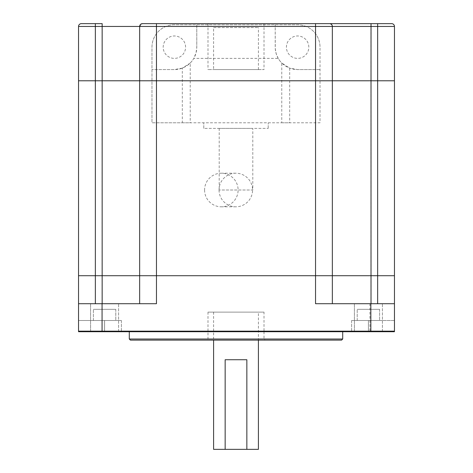 <?xml version="1.0" encoding="UTF-8"?>
<svg xmlns="http://www.w3.org/2000/svg" width="473" height="473" viewBox="0 0 473 473"><rect width="100%" height="100%" fill="white"/><g stroke="black" fill="none" stroke-linecap="round" stroke-linejoin="round"><path stroke-width="0.35" stroke-dasharray="2.37 1.77" d="M118.593 331.165L90.585 331.165L118.593 331.165L90.585 331.165L118.593 331.165L118.593 303.713L90.585 303.713L118.593 303.713L90.585 303.713L118.593 303.713L118.593 331.165L90.585 331.165L118.593 331.165L90.585 331.165L118.593 331.165L118.593 331.721L90.585 331.721L118.593 331.721L90.585 331.721L118.593 331.721L118.593 331.165M382.415 331.165L354.407 331.165L382.415 331.165L354.407 331.165L382.415 331.165L382.415 303.713L354.407 303.713L382.415 303.713L354.407 303.713L382.415 303.713L382.415 331.165L354.407 331.165L382.415 331.165L354.407 331.165L382.415 331.165L382.415 331.721L354.407 331.721L382.415 331.721L354.407 331.721L382.415 331.721L382.415 331.165M264.011 312.115L207.996 312.115L264.011 312.115L264.011 331.165L207.996 331.165L264.011 331.165L207.996 331.165L264.011 331.165L264.011 331.721L207.996 331.721L264.011 331.721L264.011 339.005L265.128 340.122L206.872 340.122L265.128 340.122M394.458 303.713L394.458 275.712L332.348 275.712L332.348 303.713L394.458 303.713L315.538 303.713L394.458 303.713L394.458 331.165L394.458 320.523L394.458 331.165L394.458 320.523L351.605 320.523L394.458 320.523L351.605 320.523L368.443 320.523L368.443 331.721L368.443 331.165L351.605 331.165L394.458 331.165L351.605 331.165L394.458 331.165L351.605 331.165L394.458 331.165L351.605 331.165L394.458 331.165L368.443 331.165L368.443 320.523L394.458 320.523L394.458 331.165L102.067 331.165L394.458 331.165L394.458 331.721L351.605 331.721L394.458 331.721L351.605 331.721L394.458 331.721L394.458 331.165L394.458 331.721L394.458 331.165L394.458 331.721L78.542 331.721L121.395 331.721L78.542 331.721L121.395 331.721L78.542 331.721L78.542 331.165L121.395 331.165L78.542 331.165L121.395 331.165L78.542 331.165L121.395 331.165L78.542 331.165L121.395 331.165L78.542 331.165L78.542 331.721L78.542 303.713L156.462 303.713L139.659 303.713L156.462 303.713L156.462 275.712L315.538 275.712L78.542 275.712L78.542 303.713L139.665 303.713L78.542 303.713M377.655 303.713L377.655 275.712L394.458 275.712L394.458 80.782L377.655 80.782L377.655 275.712L315.538 275.712L332.348 275.712L332.348 303.713L332.348 80.782L156.462 80.782L332.348 80.782L332.348 26.453L331.733 24.702L329.545 23.65L156.462 23.65L156.462 26.453L315.538 26.453L315.538 303.713L332.348 303.713M95.345 303.713L95.345 275.712L139.665 275.712L139.659 303.713L139.665 80.782L78.542 80.782L78.542 275.712L95.345 275.712L95.345 26.453L139.665 26.453L139.659 275.712L139.665 80.782L78.542 80.782L78.542 26.453L95.345 26.453L95.345 23.65L81.344 23.65A2.803 2.803 0 0 0 78.542 26.453M379.612 320.523L357.21 320.523L379.612 320.523L357.21 320.523L379.612 320.523L379.612 309.318L357.21 309.318L379.612 309.318L357.21 309.318L379.612 309.318L379.612 320.523M104.557 320.523L78.542 320.523L121.395 320.523L78.542 320.523L121.395 320.523L104.557 320.523L104.557 331.165L104.557 320.523M115.79 320.523L93.388 320.523L115.79 320.523L93.388 320.523L115.79 320.523L115.79 309.318L93.388 309.318L115.79 309.318L93.388 309.318L115.79 309.318L115.79 320.523M246.847 359.728L225.154 359.728M258.406 449.35L213.595 449.35M258.406 312.115L213.595 312.115L258.406 312.115L258.406 340.122M190.229 63.021L182.312 68.136L182.312 122.791L151.981 122.791L151.981 47.176A22.402 22.402 0 0 1 174.389 24.767L297.618 24.767A22.402 22.402 0 0 1 320.02 47.176A22.402 22.402 0 0 0 297.618 24.767L174.389 24.767A22.402 22.402 0 0 0 151.981 47.176L151.981 122.791L320.02 122.791L320.02 47.176L320.02 122.791L289.695 122.791L289.695 68.136L281.772 63.021L281.772 122.791L190.229 122.791L190.229 63.021A22.402 22.402 0 0 0 193.794 58.38L278.213 58.38A22.402 22.402 0 0 0 281.772 63.021M182.312 122.791L190.229 122.791M281.772 122.791L289.695 122.791M203.792 128.396L203.792 122.791L203.792 128.396L268.209 128.396L203.792 128.396M268.209 128.396L268.209 122.791L268.209 128.396M278.213 58.38L276.208 53.78L275.274 48.849L275.209 24.767L275.209 47.176A22.402 22.402 0 0 0 297.618 69.578L289.695 68.136M320.02 69.578L297.618 69.578L320.02 69.578M308.822 47.176A11.204 11.204 0 0 0 292.012 37.473A11.204 11.204 0 0 0 292.012 56.878A11.204 11.204 0 0 0 308.822 47.176A11.204 11.204 0 0 0 292.012 37.473A11.204 11.204 0 0 0 292.012 56.878A11.204 11.204 0 0 0 308.822 47.176M182.312 68.136L174.389 69.578L151.981 69.578L174.389 69.578A22.402 22.402 0 0 0 196.792 47.176L196.029 52.976L193.794 58.38M196.792 24.767L196.792 47.176L196.792 24.767M185.587 47.176A11.204 11.204 0 0 0 168.784 37.473A11.204 11.204 0 0 0 168.784 56.878A11.204 11.204 0 0 0 185.587 47.176A11.204 11.204 0 0 0 168.784 37.473A11.204 11.204 0 0 0 168.784 56.878A11.204 11.204 0 0 0 185.587 47.176M252.807 128.396L219.2 128.396L252.807 128.396L252.807 190.01L219.2 190.01L252.807 190.01M219.046 190.01A16.803 16.762 90 0 0 235.808 206.813A16.803 16.762 90 0 0 252.57 190.01A16.803 16.762 90 0 0 235.808 173.207A16.803 16.762 90 0 0 219.046 190.01M204.584 190.01A16.803 16.762 90 0 0 221.352 206.813A16.803 16.762 90 0 0 238.114 190.01A16.803 16.762 90 0 0 221.352 173.207A16.803 16.762 90 0 0 204.584 190.01M139.665 26.453L139.665 275.712L156.462 275.712L156.462 80.782L139.659 80.782L139.659 26.453L140.274 24.702L142.462 23.65A2.803 2.803 0 0 0 139.659 26.453A2.803 2.803 0 0 1 142.462 23.65A2.803 2.803 0 0 0 139.659 26.453L156.462 26.453L156.462 80.782L139.659 80.782L139.659 26.453L142.462 23.65M394.458 26.453A2.803 2.803 0 0 0 391.656 23.65L377.655 23.65L377.655 26.453L394.458 26.453L394.458 80.782L332.348 80.782L332.348 26.453L377.655 26.453L377.655 80.782L332.348 80.782L332.348 26.453L315.538 26.453L315.538 23.65M332.348 275.712L332.348 80.782L332.348 275.712M370.933 303.713L370.933 23.65L329.545 23.65M102.067 331.721L102.067 23.65L95.345 23.65M264.011 23.65L207.996 23.65L264.011 23.65L264.011 69.578L207.996 69.578L264.011 69.578M342.706 339.005L129.295 339.005M130.418 340.122L341.589 340.122M342.706 331.721L129.295 331.721L342.706 331.721M264.011 339.005L207.996 339.005L264.011 339.005M264.011 331.721L207.996 331.721L264.011 331.721M213.595 27.57L258.406 27.57L213.595 27.57L213.595 69.578L258.406 69.578L213.595 69.578M258.406 69.578L258.406 27.57M369.933 303.713L369.933 331.721M368.414 331.165L368.414 320.523L368.414 331.165M104.586 331.165L104.586 320.523L104.586 331.165M104.557 331.721L104.557 331.165L104.557 331.721M207.996 312.115L207.996 339.005L206.872 340.122M90.585 331.165L90.585 303.713L90.585 331.165M354.407 331.165L354.407 303.713L354.407 331.165M351.605 320.523L351.605 331.721L351.605 320.523M121.395 320.523L121.395 331.721L121.395 320.523M93.388 320.523L93.388 309.318L93.388 320.523M357.21 320.523L357.21 309.318L357.21 320.523M213.595 312.115L213.595 340.122M219.2 128.396L219.2 190.01M235.808 173.207L221.352 173.207M235.808 206.813L221.352 206.813M207.996 23.65L207.996 69.578"/><path stroke-width="0.71" d="M394.458 303.713L370.844 303.713L370.844 331.165L394.458 331.165L78.542 331.165L370.844 331.165L370.844 331.721L78.542 331.721L78.542 275.712L394.458 275.712L394.458 331.721L370.844 331.721M95.345 303.713L95.345 275.712L102.15 275.712L102.15 26.453L95.345 26.453L95.345 275.712L78.542 275.712L78.542 80.782L156.462 80.782L156.462 303.713L78.542 303.713M370.844 303.713L315.538 303.713L315.538 80.782L394.458 80.782L394.458 275.712L377.655 275.712L377.655 26.453L332.348 26.453L332.348 303.713M139.659 303.713L139.659 275.712L102.15 275.712L102.15 303.713M377.655 303.713L377.655 275.712L371.015 275.712L371.015 80.782L315.538 80.782L315.538 26.453L156.462 26.453L156.462 80.782L315.538 80.782L139.659 80.782L139.659 275.712L371.015 275.712L371.015 303.713M258.406 340.122L258.406 449.35L246.847 449.35L246.847 359.728L225.154 359.728L225.154 449.35L213.595 449.35L213.595 340.122M246.847 449.35L225.154 449.35M391.656 23.65A2.803 2.803 0 0 1 394.458 26.453L394.458 80.782L371.015 80.782L371.033 23.65L391.656 23.65A2.803 2.803 0 0 1 394.458 26.453L377.655 26.453L377.655 23.65L370.933 23.65M142.462 23.65L156.462 23.65L142.462 23.65A2.803 2.803 0 0 0 139.659 26.453L139.659 80.782L78.542 80.782L78.542 26.453A2.803 2.803 0 0 1 81.344 23.65L102.067 23.65M102.174 23.65L102.15 26.453L156.462 26.453L156.462 23.65L371.033 23.65M329.545 23.65A2.803 2.803 0 0 1 332.348 26.453A2.803 2.803 0 0 0 329.545 23.65A2.803 2.803 0 0 1 332.348 26.453L315.538 26.453L315.538 23.65M342.706 339.005L341.589 340.122L130.418 340.122L129.295 339.005L342.706 339.005L342.706 331.721M102.067 303.713L102.067 331.721M95.345 23.65L95.345 26.453L78.542 26.453A2.803 2.803 0 0 1 81.344 23.65M129.295 339.005L129.295 331.721"/></g></svg>
